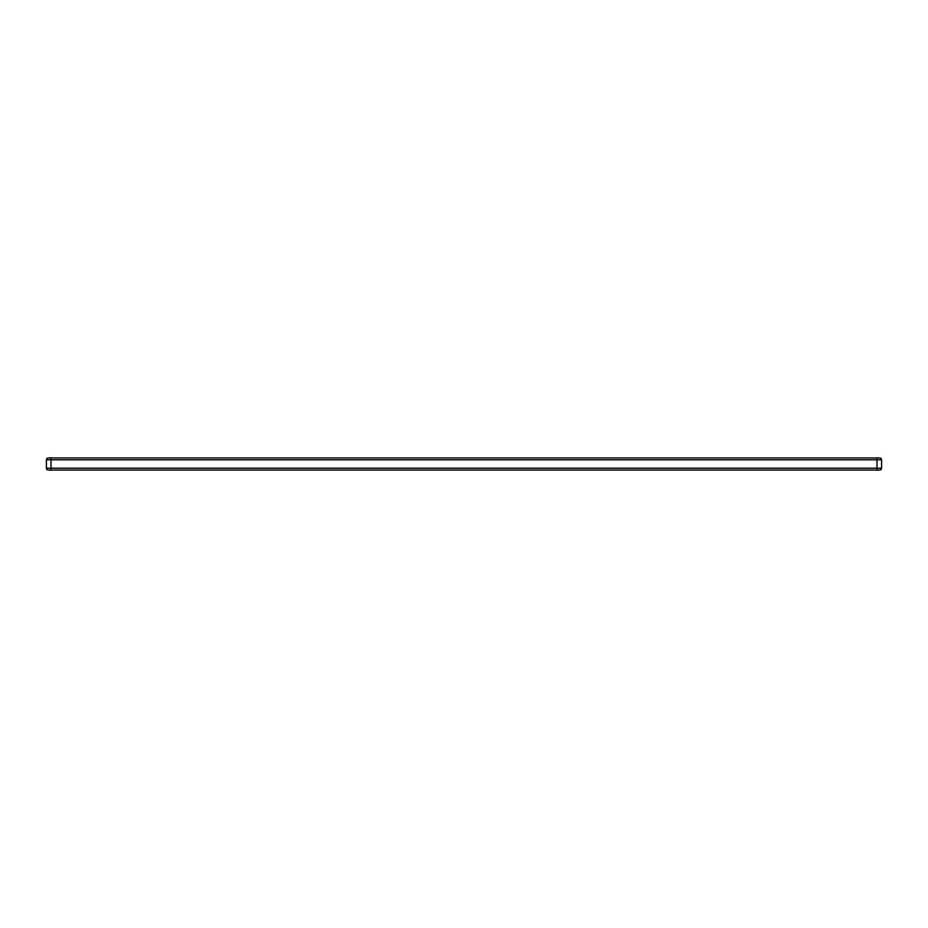 <?xml version="1.0" encoding="UTF-8"?>
<svg xmlns="http://www.w3.org/2000/svg" width="928" height="928" viewBox="0 0 928 928"><rect width="100%" height="100%" fill="white"/><g stroke="black" fill="none" stroke-linecap="round" stroke-linejoin="round"><path stroke-width="1.39" d="M881.6 468.176A1.856 1.856 0 0 1 879.744 470.032L48.256 470.032L51.04 470.032L51.04 468.176L876.96 468.176L876.96 459.824L51.04 459.824L51.04 468.176L46.4 468.176L46.4 459.824A1.856 1.856 0 0 1 48.256 457.968L879.744 457.968A1.856 1.856 0 0 1 881.6 459.824L881.6 468.176A1.856 1.856 0 0 1 879.744 470.032A1.856 1.856 0 0 0 881.6 468.176L876.96 468.176L876.96 470.032M881.6 459.824A1.856 1.856 0 0 0 879.744 457.968A1.856 1.856 0 0 1 881.6 459.824L876.96 459.824L876.96 457.968M46.4 468.176A1.856 1.856 0 0 0 48.256 470.032A1.856 1.856 0 0 1 46.4 468.176M51.04 457.968L51.04 459.824L46.4 459.824A1.856 1.856 0 0 1 48.256 457.968"/></g></svg>
